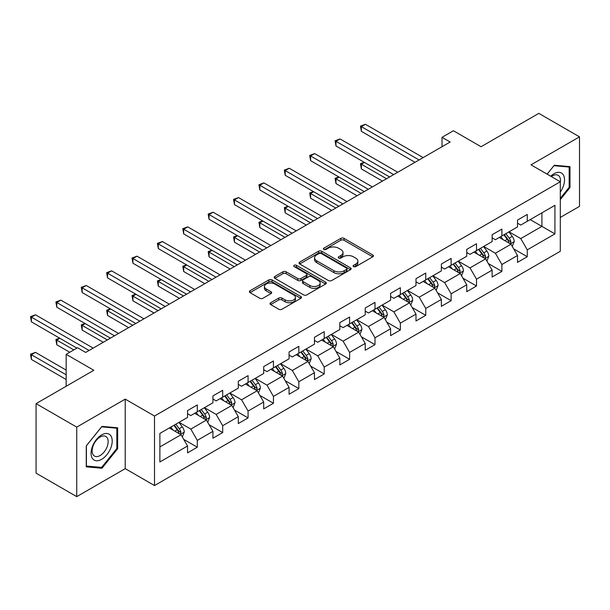 <?xml version="1.0" encoding="UTF-8"?>
<svg xmlns="http://www.w3.org/2000/svg" width="610" height="610" viewBox="0 0 610 610"><rect width="100%" height="100%" fill="white"/><g stroke="black" fill="none" stroke-linecap="round" stroke-linejoin="round"><path stroke-width="0.91" d="M353.548 266.608A1.578 0.915 0 0 0 355.782 266.608L372.756 256.81A2.257 1.304 0 0 0 373.411 255.887A2.257 1.304 0 0 0 372.756 254.965L344.01 238.365A2.257 1.304 0 0 0 340.815 238.365L323.841 248.163A1.578 0.915 0 0 0 323.376 248.811A1.578 0.915 0 0 0 323.841 249.459A1.578 0.915 0 0 0 326.075 249.459L328.271 248.186A7.228 4.171 0 0 1 338.497 248.186L340.891 249.574A7.228 4.171 0 0 1 343.011 252.525A7.228 4.171 0 0 1 340.891 255.476L338.695 256.741A1.578 0.915 0 0 0 338.23 257.389A1.578 0.915 0 0 0 338.695 258.03A1.578 0.915 0 0 0 340.929 258.03L343.125 256.764A7.228 4.171 0 0 1 353.35 256.764L355.744 258.144A7.228 4.171 0 0 1 357.864 261.095A7.228 4.171 0 0 1 355.744 264.046L353.548 265.312A1.578 0.915 0 0 0 353.083 265.96A1.578 0.915 0 0 0 353.548 266.608L353.548 265.312M270.703 302.728A2.257 1.304 0 0 0 270.039 303.65A2.257 1.304 0 0 0 270.703 304.573L278.762 309.232A2.257 1.304 0 0 0 281.957 309.232L300.806 298.351A2.257 1.304 0 0 0 301.47 297.428A2.257 1.304 0 0 0 300.806 296.506L272.06 279.906A2.257 1.304 0 0 0 268.865 279.906L250.016 290.787A2.257 1.304 0 0 0 249.36 291.71A2.257 1.304 0 0 0 250.016 292.632L259.761 298.26A2.257 1.304 0 0 0 262.956 298.26L271.023 293.601A2.257 1.304 0 0 0 271.679 292.678A2.257 1.304 0 0 0 271.023 291.755L266.189 288.965A6.039 3.485 0 0 1 264.42 286.502A6.039 3.485 0 0 1 268.148 283.276A6.039 3.485 0 0 1 274.736 284.031L293.662 294.958A6.039 3.485 0 0 1 295.431 297.428A6.039 3.485 0 0 1 291.702 300.646A6.039 3.485 0 0 1 285.114 299.891L281.957 298.069A2.257 1.304 0 0 0 278.762 298.069L270.703 302.728L270.703 304.573M560.3 217.45L579.5 206.363L579.5 136.853L538.821 113.368L481.061 146.713L453.405 130.746L442.014 137.319L450.149 142.016L85.69 352.435L77.554 347.738L66.162 354.318L66.162 386.252M76.738 427.114L76.738 496.632L125.225 468.64L125.225 399.123L76.738 427.114L36.066 403.637L93.826 370.285L66.162 354.318M125.225 399.123L154.513 416.035L560.3 181.757L560.3 251.267L154.513 485.545L154.513 416.035M579.5 136.853L531.013 164.845L560.3 181.757M328.432 280.554A2.257 1.304 0 0 0 331.626 280.554L350.475 269.673A2.257 1.304 0 0 0 351.139 268.751A2.257 1.304 0 0 0 350.475 267.828L321.729 251.228A2.257 1.304 0 0 0 318.534 251.228L299.685 262.109A2.257 1.304 0 0 0 299.022 263.032A2.257 1.304 0 0 0 299.685 263.955L328.432 280.554M294.813 266.951A1.578 0.915 0 0 1 296.414 267.172L296.414 265.289L325.641 282.163A2.257 1.304 0 0 1 326.304 283.086A2.257 1.304 0 0 1 325.641 284.008L306.792 294.889A2.257 1.304 0 0 1 303.597 294.889L274.851 278.297L274.851 276.452A2.257 1.304 0 0 0 274.195 277.375A2.257 1.304 0 0 0 274.851 278.297M274.851 276.452L282.918 271.793A2.257 1.304 0 0 1 286.113 271.793L297.771 278.526A2.257 1.304 0 0 0 300.966 278.526L306.312 275.438A2.257 1.304 0 0 0 306.975 274.515A2.257 1.304 0 0 0 306.312 273.593L294.18 266.585A1.578 0.915 0 0 1 293.715 265.937A1.578 0.915 0 0 1 294.691 265.098A1.578 0.915 0 0 1 296.414 265.289M76.738 496.632L36.066 473.146L36.066 403.637M183.717 439.375L197.304 447.221L197.304 440.367L212.928 431.346L212.928 438.201L222.688 432.566L222.688 425.711L238.304 416.691L238.304 423.546L248.072 417.911L248.072 411.056L263.688 402.036L263.688 408.898L273.448 403.256L273.448 396.401L289.071 387.38L289.071 394.243L298.831 388.6L298.831 381.746L314.455 372.725L314.455 379.588L324.215 373.953L324.215 367.09L339.839 358.078L339.839 364.933L349.599 359.298L349.599 352.435L365.215 343.422L365.215 350.277L374.982 344.642L374.982 337.787L390.598 328.767L390.598 335.622L400.358 329.987L400.358 323.132L415.982 314.112L415.982 320.967L425.742 315.332L425.742 308.477L441.365 299.457L441.365 306.319L451.125 300.677L451.125 293.822L466.741 284.801L466.741 291.664L476.509 286.021L476.509 279.166L492.125 270.146L492.125 277.009L501.893 271.374L501.893 264.511L517.509 255.498L517.509 262.353L527.269 256.719L527.269 249.856L554.932 233.889L554.932 205.334L541.916 212.844L541.916 226.379L554.932 233.889M197.304 447.221L187.544 452.856L187.544 446.001L159.881 461.968L159.881 433.413L187.544 417.446L187.544 410.583L197.304 404.949L197.304 411.803L212.928 402.791L212.928 395.928L222.688 390.293L222.688 397.156L238.304 388.135L238.304 381.273L248.072 375.638L248.072 382.5L263.688 373.48L263.688 366.625L273.448 360.983L273.448 367.845L289.071 358.825L289.071 351.97L298.831 346.335L298.831 353.19L314.455 344.17L314.455 337.315L324.215 331.68L324.215 338.535L339.839 329.514L339.839 322.659L349.599 317.025L349.599 323.879L365.215 314.867L365.215 308.004L374.982 302.369L374.982 309.224L390.598 300.212L390.598 293.349L400.358 287.714L400.358 294.569L415.982 285.556L415.982 278.694L425.742 273.059L425.742 279.921L441.365 270.901L441.365 264.046L451.125 258.404L451.125 265.266L466.741 256.246L466.741 249.391L476.509 243.756L476.509 250.611L492.125 241.59L492.125 234.736L501.893 229.101L501.893 235.956L517.509 226.935L517.509 220.08L527.269 214.445L527.269 221.3L554.932 205.334M194.704 413.313L206.416 420.076L190.8 429.089L179.081 422.326M187.544 413.687L190.8 415.562L197.304 411.803M190.8 429.089L197.304 440.367M206.416 420.076L212.928 431.346M220.08 398.658L231.8 405.421L216.176 414.434L204.464 407.671M212.928 399.031L216.176 400.907L222.688 397.156M216.176 414.434L222.688 425.711M231.8 405.421L238.304 416.691M245.464 384.003L257.184 390.766L241.56 399.779L229.848 393.015M238.304 384.376L241.56 386.252L248.072 382.5M241.56 399.779L248.072 411.056M257.184 390.766L263.688 402.036M270.848 369.347L282.56 376.111L266.944 385.131L255.232 378.368M263.688 369.721L266.944 371.604L273.448 367.845M266.944 385.131L273.448 396.401M282.56 376.111L289.071 387.38M296.231 354.692L307.943 361.455L292.327 370.476L280.608 363.712M289.071 355.066L292.327 356.949L298.831 353.19M292.327 370.476L298.831 381.746M307.943 361.455L314.455 372.725M321.615 340.037L333.327 346.8L317.711 355.821L305.991 349.057M314.455 340.41L317.711 342.294L324.215 338.535M317.711 355.821L324.215 367.09M333.327 346.8L339.839 358.078M346.991 325.382L358.71 332.145L343.087 341.165L331.375 334.402M339.839 325.763L343.087 327.639L349.599 323.879M343.087 341.165L349.599 352.435M358.71 332.145L365.215 343.422M372.375 310.726L384.094 317.497L368.47 326.51L356.758 319.747M365.215 311.108L368.47 312.983L374.982 309.224M368.47 326.51L374.982 337.787M384.094 317.497L390.598 328.767M397.758 296.079L409.47 302.842L393.854 311.855L382.135 305.091M390.598 296.452L393.854 298.328L400.358 294.569M393.854 311.855L400.358 323.132M409.47 302.842L415.982 314.112M423.142 281.423L434.854 288.187L419.238 297.2L407.518 290.436M415.982 281.797L419.238 283.673L425.742 279.921M419.238 297.2L425.742 308.477M434.854 288.187L441.365 299.457M448.525 266.768L460.237 273.532L444.614 282.552L432.902 275.789M441.365 267.142L444.614 269.025L451.125 265.266M444.614 282.552L451.125 293.822M460.237 273.532L466.741 284.801M473.901 252.113L485.621 258.876L469.997 267.897L458.285 261.133M466.741 252.487L469.997 254.37L476.509 250.611M469.997 267.897L476.509 279.166M485.621 258.876L492.125 270.146M499.285 237.458L511.005 244.221L495.381 253.242L483.669 246.478M492.125 237.831L495.381 239.715L501.893 235.956M495.381 253.242L501.893 264.511M511.005 244.221L517.509 255.498M530.197 219.608L541.916 226.379L520.765 238.586L509.045 231.823M517.509 223.184L520.765 225.06L527.269 221.3M520.765 238.586L527.269 249.856M125.225 468.64L154.513 485.545M442.014 137.319L442.014 146.713M159.881 446.939L181.033 434.724L169.321 427.961M181.033 434.724L187.544 446.001M513.689 248.872L527.269 256.719M488.305 263.528L501.893 271.374M462.921 278.183L476.509 286.021M437.538 292.838L451.125 300.677M412.154 307.493L425.742 315.332M386.778 322.141L400.358 329.987M361.394 336.796L374.982 344.642M336.011 351.452L349.599 359.298M310.627 366.107L324.215 373.953M285.251 380.762L298.831 388.6M259.868 395.417L273.448 403.256M234.484 410.072L248.072 417.911M209.1 424.72L222.688 432.566M560.3 199.615L569.984 187.575L569.984 166.637L554.284 165.234L547.117 174.147M86.262 466.848L101.961 468.251L117.661 448.716L117.661 427.785L101.961 426.382L86.262 445.91L86.262 466.848M569.168 187.102L569.984 187.575M116.846 448.251L117.661 448.716M100.299 467.291L101.961 468.251M354.181 266.829L355.744 265.929A7.228 4.171 0 0 0 357.864 262.979L357.864 261.095M343.011 252.525L343.011 254.4A7.228 4.171 0 0 1 340.891 257.351L339.328 258.251M372.725 256.825L344.01 240.248A2.257 1.304 0 0 0 340.815 240.248L324.474 249.681M350.445 269.689L321.729 253.112A2.257 1.304 0 0 0 318.534 253.112L299.716 263.97M346.48 269.399A1.578 0.915 0 0 0 346.945 268.751A1.578 0.915 0 0 0 346.48 268.103L321.249 253.539A1.578 0.915 0 0 0 319.015 253.539L316.697 254.873A7.228 4.171 0 0 0 314.577 257.824A7.228 4.171 0 0 0 316.697 260.775L333.944 270.733A7.228 4.171 0 0 0 344.162 270.733L346.48 269.399L346.48 271.275A1.578 0.915 0 0 0 346.945 270.627L346.945 268.751M314.577 257.824L314.577 259.7A7.228 4.171 0 0 0 316.697 262.651L316.697 260.775M346.48 271.275L344.162 272.609A7.228 4.171 0 0 1 333.944 272.609L316.697 262.651M274.881 278.312L282.918 273.669L282.918 271.793M306.975 274.515L306.975 276.391A2.257 1.304 0 0 1 306.312 277.314L300.966 280.402A2.257 1.304 0 0 1 297.771 280.402L286.113 273.669A2.257 1.304 0 0 0 282.918 273.669M296.414 267.172L325.61 284.031M309.865 285.51A6.039 3.485 0 0 0 316.453 286.265A6.039 3.485 0 0 0 320.181 283.04A6.039 3.485 0 0 0 318.412 280.577L311.748 276.726A2.257 1.304 0 0 0 308.553 276.726L303.2 279.815A2.257 1.304 0 0 0 302.537 280.737A2.257 1.304 0 0 0 303.2 281.66L309.865 285.51L309.865 287.386A6.039 3.485 0 0 0 316.453 288.141A6.039 3.485 0 0 0 320.181 284.923L320.181 283.04M302.537 280.737L302.537 282.613A2.257 1.304 0 0 0 303.2 283.536L303.2 281.66M309.865 287.386L303.2 283.536M295.431 297.428L295.431 299.304A6.039 3.485 0 0 1 291.702 302.529A6.039 3.485 0 0 1 285.114 301.775L281.957 299.952A2.257 1.304 0 0 0 278.762 299.952L270.733 304.588M264.42 286.502L264.42 288.377A6.039 3.485 0 0 0 266.189 290.848L266.189 288.965M270.992 293.616L266.189 290.848M300.776 298.366L272.06 281.789A2.257 1.304 0 0 0 268.865 281.789L250.047 292.647M512.286 246.448L514.222 241.575A6.1 3.523 -120 0 0 512.278 236.383L508.915 231.899M503.067 239.638L500.779 236.596M364.452 162.435L361.364 164.22L361.364 168.917L382.462 181.094M510.059 243.68L510.928 241.834A6.1 3.523 -120 0 0 509.182 238.167L505.827 233.683M504.302 234.568L508.023 239.539A3.103 1.792 60 0 1 508.587 240.485L510.928 241.834M503.875 234.812L507.23 239.295A6.1 3.523 60 0 1 508.976 242.963M361.364 168.917L360.464 163.701L386.534 178.745M360.464 163.701L364.094 162.222M419.07 159.957L361.364 126.644L365.428 124.295L423.142 157.609M415.006 162.306L361.364 131.341L361.364 126.644L360.464 126.125L365.428 124.295M361.364 131.341L360.464 126.125M560.3 192.089A14.96 8.631 120 0 0 563.114 186.797A14.96 8.631 120 0 0 562.184 173.56A14.96 8.631 120 0 0 550.723 176.221M568.162 166.477L569.168 167.056L569.168 187.339L560.3 198.372M547.155 174.163L553.956 165.699L569.168 167.056M560.3 182.55A11.323 6.535 120 0 0 558.135 175.322A11.323 6.535 120 0 0 551.371 176.603M101.634 459.338A14.96 8.631 120 0 0 112.209 441.022A14.96 8.631 120 0 0 101.634 434.915A14.96 8.631 120 0 0 91.058 453.23A14.96 8.631 120 0 0 101.634 459.338M100.154 455.517A11.323 6.535 120 0 0 107.551 445.536A11.323 6.535 120 0 0 105.812 436.463A11.323 6.535 120 0 0 100.154 437.027A11.323 6.535 120 0 0 92.75 447A11.323 6.535 120 0 0 94.489 456.074A11.323 6.535 120 0 0 100.154 455.517M86.422 445.765L101.634 426.84L116.846 428.205L116.846 448.487L101.634 467.412L86.422 466.055L86.391 445.75M115.839 427.618L116.846 428.205M486.902 261.103L488.839 256.231A6.1 3.523 -120 0 0 486.894 251.038L483.539 246.554M477.683 254.294L475.404 251.251M339.068 177.083L335.98 178.867L335.98 183.564L357.079 195.749M484.675 258.335L485.545 256.49A6.1 3.523 -120 0 0 483.806 252.822L480.444 248.339M478.919 249.215L482.64 254.195A3.103 1.792 60 0 1 483.204 255.132L485.545 256.49M478.492 249.467L481.847 253.951A6.1 3.523 60 0 1 483.593 257.618M335.98 183.564L335.081 178.356L361.15 193.4M335.081 178.356L338.71 176.877M461.526 275.758L463.455 270.878A6.1 3.523 -120 0 0 461.511 265.693L458.156 261.21M452.3 268.949L450.02 265.907M313.692 191.738L310.597 193.523L310.597 198.219L331.703 210.404M459.292 272.983L460.169 271.145A6.1 3.523 -120 0 0 458.423 267.477L455.06 262.994M453.535 263.871L457.264 268.85A3.103 1.792 60 0 1 457.828 269.788L460.169 271.145M453.108 264.122L456.471 268.598A6.1 3.523 60 0 1 458.217 272.266M310.597 198.219L309.705 193.012L335.767 208.056M309.705 193.012L313.334 191.532M393.694 174.612L335.98 141.299L340.044 138.95L397.758 172.264M389.622 176.961L335.98 145.996L335.98 141.299L335.081 140.78L340.044 138.95M335.98 145.996L335.081 140.78M368.31 189.268L310.597 155.946L314.668 153.598L372.375 186.919M364.239 191.616L310.597 160.643L310.597 155.946L309.705 155.436L314.668 153.598M310.597 160.643L309.705 155.436M436.142 290.413L438.079 285.533A6.1 3.523 -120 0 0 436.127 280.341L432.772 275.857M426.916 283.604L424.636 280.554M288.309 206.393L285.213 208.178L285.213 212.875L306.319 225.06M433.908 287.638L434.785 285.793A6.1 3.523 -120 0 0 433.039 282.125L429.684 277.649M428.151 278.526L431.88 283.498A3.103 1.792 60 0 1 432.444 284.443L434.785 285.793M427.724 278.77L431.087 283.253A6.1 3.523 60 0 1 432.833 286.921M285.213 212.875L284.321 207.659L310.383 222.711M284.321 207.659L287.95 206.188M410.759 305.069L412.695 300.189A6.1 3.523 -120 0 0 410.751 294.996L407.388 290.512M401.532 298.26L399.253 295.209M262.925 221.049L259.829 222.833L259.829 227.53L280.935 239.715M408.532 302.293L409.401 300.448A6.1 3.523 -120 0 0 407.655 296.78L404.3 292.297M402.768 293.181L406.496 298.153A3.103 1.792 60 0 1 407.061 299.098L409.401 300.448M402.348 293.425L405.703 297.909A6.1 3.523 60 0 1 407.45 301.576M259.829 227.53L258.937 222.314L285 237.366M258.937 222.314L262.567 220.843M385.375 319.724L387.312 314.844A6.1 3.523 -120 0 0 385.367 309.651L382.005 305.168M376.156 312.915L373.869 309.865M237.542 235.704L234.453 237.488L234.453 242.185L255.552 254.37M383.149 316.948L384.018 315.103A6.1 3.523 -120 0 0 382.272 311.435L378.917 306.952M377.392 307.837L381.113 312.808A3.103 1.792 60 0 1 381.677 313.753L384.018 315.103M376.965 308.08L380.32 312.564A6.1 3.523 60 0 1 382.066 316.232M234.453 242.185L233.554 236.97L259.624 252.021M233.554 236.97L237.183 235.498M342.927 203.923L285.213 170.602L289.285 168.253L346.991 201.575M338.855 206.271L285.213 175.299L285.213 170.602L284.321 170.091L289.285 168.253M285.213 175.299L284.321 170.091M317.543 218.578L259.829 185.257L263.901 182.908L321.615 216.23M313.479 220.927L259.829 189.954L259.829 185.257L258.937 184.738L263.901 182.908M259.829 189.954L258.937 184.738M292.159 233.233L234.453 199.912L238.518 197.564L296.231 230.885M288.095 235.582L234.453 204.609L234.453 199.912L233.554 199.394L238.518 197.564M234.453 204.609L233.554 199.394M359.991 334.371L361.928 329.499A6.1 3.523 -120 0 0 359.984 324.306L356.629 319.823M350.773 327.562L348.493 324.52M212.158 250.359L209.07 252.143L209.07 256.84L230.168 269.025M357.765 331.604L358.634 329.758A6.1 3.523 -120 0 0 356.896 326.091L353.533 321.607M352.008 322.492L355.729 327.463A3.103 1.792 60 0 1 356.293 328.409L358.634 329.758M351.581 322.736L354.944 327.219A6.1 3.523 60 0 1 356.682 330.887M209.07 256.84L208.178 251.625L234.24 266.677M208.178 251.625L211.8 250.153M266.784 247.889L209.07 214.567L213.134 212.219L270.848 245.54M262.712 250.237L209.07 219.264L209.07 214.567L208.178 214.049L213.134 212.219M209.07 219.264L208.178 214.049M334.615 349.027L336.545 344.154A6.1 3.523 -120 0 0 334.6 338.962L331.245 334.478M325.389 342.218L323.109 339.175M186.782 265.014L183.686 266.799L183.686 271.496L204.792 283.673M332.381 346.259L333.258 344.414A6.1 3.523 -120 0 0 331.512 340.746L328.149 336.262M326.625 337.147L330.353 342.118A3.103 1.792 60 0 1 330.917 343.064L333.258 344.414M326.197 337.391L329.56 341.875A6.1 3.523 60 0 1 331.306 345.542M183.686 271.496L182.794 266.28L208.856 281.324M182.794 266.28L186.424 264.801M241.4 262.536L183.686 229.223L187.758 226.874L245.464 260.188M237.328 264.885L183.686 233.92L183.686 229.223L182.794 228.704L187.758 226.874M183.686 233.92L182.794 228.704M309.232 363.682L311.169 358.81A6.1 3.523 -120 0 0 309.217 353.617L305.862 349.133M300.006 356.873L297.726 353.83M161.398 279.662L158.303 281.454L158.303 286.143L179.409 298.328M306.998 360.914L307.875 359.069A6.1 3.523 -120 0 0 306.128 355.401L302.773 350.918M301.241 351.802L304.969 356.774A3.103 1.792 60 0 1 305.534 357.712L307.875 359.069M300.821 352.046L304.176 356.53A6.1 3.523 60 0 1 305.923 360.197M158.303 286.143L157.41 280.935L183.473 295.98M157.41 280.935L161.04 279.456M216.016 277.192L158.303 243.878L162.374 241.529L220.08 274.843M211.952 279.54L158.303 248.575L158.303 243.878L157.41 243.359L162.374 241.529M158.303 248.575L157.41 243.359M283.848 378.337L285.785 373.457A6.1 3.523 -120 0 0 283.841 368.272L280.478 363.789M274.622 371.528L272.342 368.486M136.015 294.317L132.927 296.102L132.927 300.799L154.025 312.983M281.622 375.562L282.491 373.724A6.1 3.523 -120 0 0 280.745 370.056L277.39 365.573M275.857 366.45L279.586 371.429A3.103 1.792 60 0 1 280.15 372.367L282.491 373.724M275.438 366.702L278.793 371.177A6.1 3.523 60 0 1 280.539 374.845M132.927 300.799L132.027 295.591L158.089 310.635M132.027 295.591L135.656 294.111M190.633 291.847L132.927 258.526L136.991 256.177L194.704 289.498M186.569 294.195L132.927 263.223L132.927 258.526L132.027 258.015L136.991 256.177M132.927 263.223L132.027 258.015M258.465 392.992L260.401 388.112A6.1 3.523 -120 0 0 258.457 382.92L255.094 378.436M249.246 386.183L246.966 383.133M110.631 308.973L107.543 310.757L107.543 315.454L128.641 327.639M256.238 390.217L257.107 388.372A6.1 3.523 -120 0 0 255.361 384.704L252.006 380.228M250.481 381.105L254.202 386.077A3.103 1.792 60 0 1 254.766 387.022L257.107 388.372M250.054 381.349L253.409 385.833A6.1 3.523 60 0 1 255.155 389.5M107.543 315.454L106.643 310.238L132.713 325.29M106.643 310.238L110.273 308.767M165.249 306.502L107.543 273.181L111.607 270.832L169.321 304.154M161.185 308.851L107.543 277.878L107.543 273.181L106.643 272.67L111.607 270.832M107.543 277.878L106.643 272.67M233.081 407.648L235.018 402.768A6.1 3.523 -120 0 0 233.073 397.575L229.718 393.092M223.862 400.839L221.583 397.789M85.247 323.628L82.159 325.412L82.159 330.109L103.258 342.294M230.854 404.872L231.731 403.027A6.1 3.523 -120 0 0 229.985 399.359L226.623 394.876M225.098 395.76L228.819 400.732A3.103 1.792 60 0 1 229.39 401.677L231.731 403.027M224.671 396.004L228.033 400.488A6.1 3.523 60 0 1 229.772 404.155M82.159 330.109L81.267 324.894L107.329 339.945M81.267 324.894L84.889 323.422M139.873 321.157L82.159 287.836L86.223 285.488L143.937 318.809M135.801 323.506L82.159 292.533L82.159 287.836L81.267 287.318L86.223 285.488M82.159 292.533L81.267 287.318M207.705 422.303L209.634 417.423A6.1 3.523 -120 0 0 207.69 412.23L204.335 407.747M198.479 415.494L196.199 412.444M59.871 338.283L56.776 340.067L56.776 344.764L69.746 352.252M205.471 419.528L206.348 417.682A6.1 3.523 -120 0 0 204.602 414.015L201.239 409.531M199.714 410.416L203.443 415.387A3.103 1.792 60 0 1 204.007 416.333L206.348 417.682M199.287 410.66L202.65 415.143A6.1 3.523 60 0 1 204.396 418.811M56.776 344.764L55.884 339.549L73.81 349.904M55.884 339.549L59.513 338.077M114.489 335.813L56.776 302.491L60.847 300.143L118.553 333.464M110.418 338.161L56.776 307.188L56.776 302.491L55.884 301.973L60.847 300.143M56.776 307.188L55.884 301.973M182.321 436.951L184.258 432.078A6.1 3.523 -120 0 0 182.306 426.886L178.951 422.402M173.095 430.141L170.815 427.099M66.162 370.102L35.464 352.374L31.392 354.723L31.392 359.42L66.162 379.489M180.095 434.183L180.964 432.337A6.1 3.523 -120 0 0 179.218 428.67L175.863 424.186M174.33 425.071L178.059 430.042A3.103 1.792 60 0 1 178.623 430.988L180.964 432.337M173.911 425.315L177.266 429.798A6.1 3.523 60 0 1 179.012 433.466M31.392 359.42L30.5 354.204L66.162 374.792M30.5 354.204L35.464 352.374M89.106 350.468L31.392 317.147L35.464 314.798L93.177 348.119M76.906 348.119L31.392 321.844L31.392 317.147L30.5 316.628L35.464 314.798M31.392 321.844L30.5 316.628M355.744 265.929L355.744 264.046M338.695 258.03L338.695 256.741M340.891 257.351L340.891 255.476M323.841 249.459L323.841 248.163M340.815 240.248L340.815 238.365M344.01 240.248L344.01 238.365M372.756 256.81L372.756 254.965M299.685 263.955L299.685 262.109M318.534 253.112L318.534 251.228M321.729 253.112L321.729 251.228M350.475 269.673L350.475 267.828M333.944 272.609L333.944 270.733M344.162 272.609L344.162 270.733M286.113 273.669L286.113 271.793M297.771 280.402L297.771 278.526M300.966 280.402L300.966 278.526M306.312 277.314L306.312 275.438M325.641 284.008L325.641 282.163M278.762 299.952L278.762 298.069M281.957 299.952L281.957 298.069M285.114 301.775L285.114 299.891M271.023 293.601L271.023 291.755M250.016 292.632L250.016 290.787M268.865 281.789L268.865 279.906M272.06 281.789L272.06 279.906M300.806 298.351L300.806 296.506M510.402 243.878L514.184 241.69M509.182 238.167L512.278 236.383M504.851 240.668L507.23 239.295M485.019 258.533L488.801 256.345M483.806 252.822L486.894 251.038M479.468 255.323L481.847 253.951M459.635 273.181L463.417 271M458.423 267.477L461.511 265.693M454.084 269.978L456.471 268.598M434.251 287.836L438.033 285.655M433.039 282.125L436.127 280.341M428.7 284.634L431.087 283.253M408.868 302.491L412.657 300.311M407.655 296.78L410.751 294.996M403.317 299.289L405.703 297.909M383.492 317.147L387.274 314.966M382.272 311.435L385.367 309.651M377.941 313.944L380.32 312.564M358.108 331.802L361.89 329.613M356.896 326.091L359.984 324.306M352.557 328.592L354.944 327.219M332.724 346.457L336.506 344.269M331.512 340.746L334.6 338.962M327.173 343.247L329.56 341.875M307.341 361.112L311.123 358.924M306.128 355.401L309.217 353.617M301.79 357.902L304.176 356.53M281.957 375.76L285.747 373.579M280.745 370.056L283.841 368.272M276.406 372.558L278.793 371.177M256.581 390.415L260.363 388.234M255.361 384.704L258.457 382.92M251.03 387.213L253.409 385.833M231.198 405.07L234.98 402.89M229.985 399.359L233.073 397.575M225.647 401.868L228.033 400.488M205.814 419.726L209.596 417.545M204.602 414.015L207.69 412.23M200.263 416.523L202.65 415.143M180.43 434.381L184.212 432.193M179.218 428.67L182.306 426.886M174.879 431.171L177.266 429.798"/></g></svg>
